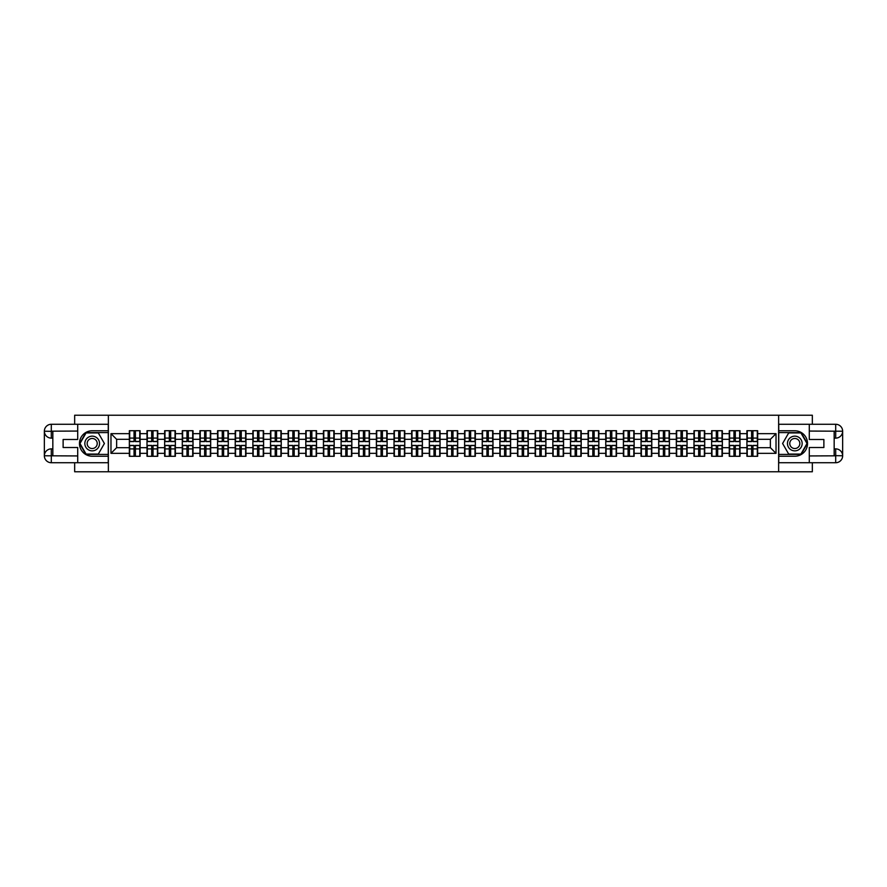 <?xml version="1.0" encoding="UTF-8"?>
<svg xmlns="http://www.w3.org/2000/svg" width="887" height="887" viewBox="0 0 887 887"><rect width="100%" height="100%" fill="white"/><g stroke="black" fill="none" stroke-linecap="round" stroke-linejoin="round"><path stroke-width="1.33" d="M74.663 462.726L74.663 471.773L812.337 471.773L812.337 462.726M812.337 424.274L812.337 415.227L778.631 415.227L778.631 471.773M778.631 415.227L74.663 415.227L74.663 424.274M108.369 471.773L108.369 415.227M770.371 447.68L770.371 439.32L757.653 439.32L757.653 447.68L770.371 447.68L776.025 453.346L776.025 433.654L757.653 433.654L757.653 430.716L746.909 430.716L746.909 439.32L740.002 439.32L740.002 447.68L746.909 447.68L746.909 439.32M776.025 453.346L757.653 453.346L757.653 456.284L746.909 456.284L746.909 453.346L740.002 453.346L740.002 456.284L729.258 456.284L729.258 453.346L722.362 453.346L722.362 456.284L711.618 456.284L711.618 453.346L704.721 453.346L704.721 456.284L693.978 456.284L693.978 453.346L687.07 453.346L687.07 456.284L676.326 456.284L676.326 453.346L669.43 453.346L669.43 456.284L658.686 456.284L658.686 453.346L651.779 453.346L651.779 456.284L641.035 456.284L641.035 453.346L634.138 453.346L634.138 456.284L623.395 456.284L623.395 453.346L616.498 453.346L616.498 456.284L605.754 456.284L605.754 453.346L598.847 453.346L598.847 456.284L588.103 456.284L588.103 453.346L581.207 453.346L581.207 456.284L570.463 456.284L570.463 453.346L563.567 453.346L563.567 456.284L552.812 456.284L552.812 453.346L545.915 453.346L545.915 456.284L535.171 456.284L535.171 453.346L528.275 453.346L528.275 456.284L517.531 456.284L517.531 453.346L510.624 453.346L510.624 456.284L499.88 456.284L499.88 453.346L492.984 453.346L492.984 456.284L482.24 456.284L482.24 453.346L475.343 453.346L475.343 456.284L464.6 456.284L464.6 453.346L457.692 453.346L457.692 456.284L446.948 456.284L446.948 453.346L440.052 453.346L440.052 456.284L429.308 456.284L429.308 453.346L422.4 453.346L422.4 456.284L411.657 456.284L411.657 453.346L404.76 453.346L404.76 456.284L394.016 456.284L394.016 453.346L387.12 453.346L387.12 456.284L376.376 456.284L376.376 453.346L369.469 453.346L369.469 456.284L358.725 456.284L358.725 453.346L351.829 453.346L351.829 456.284L341.085 456.284L341.085 453.346L334.188 453.346L334.188 456.284L323.433 456.284L323.433 453.346L316.537 453.346L316.537 456.284L305.793 456.284L305.793 453.346L298.897 453.346L298.897 456.284L288.153 456.284L288.153 453.346L281.246 453.346L281.246 456.284L270.502 456.284L270.502 453.346L263.605 453.346L263.605 456.284L252.862 456.284L252.862 453.346L245.965 453.346L245.965 456.284L235.221 456.284L235.221 453.346L228.314 453.346L228.314 456.284L217.57 456.284L217.57 453.346L210.674 453.346L210.674 456.284L199.93 456.284L199.93 453.346L193.022 453.346L193.022 456.284L182.278 456.284L182.278 453.346L175.382 453.346L175.382 456.284L164.638 456.284L164.638 453.346L157.742 453.346L157.742 456.284L146.998 456.284L146.998 453.346L140.091 453.346L140.091 456.284L129.347 456.284L129.347 453.346L110.975 453.346L110.975 433.654L129.347 433.654L129.347 439.32L116.629 439.32L116.629 447.68L129.347 447.68L129.347 439.32M746.909 433.654L740.002 433.654L740.002 430.716L729.258 430.716L729.258 433.654L722.362 433.654L722.362 430.716L711.618 430.716L711.618 433.654L704.721 433.654L704.721 430.716L693.978 430.716L693.978 433.654L687.07 433.654L687.07 430.716L676.326 430.716L676.326 433.654L669.43 433.654L669.43 430.716L658.686 430.716L658.686 433.654L651.779 433.654L651.779 430.716L641.035 430.716L641.035 433.654L634.138 433.654L634.138 430.716L623.395 430.716L623.395 433.654L616.498 433.654L616.498 430.716L605.754 430.716L605.754 433.654L598.847 433.654L598.847 430.716L588.103 430.716L588.103 433.654L581.207 433.654L581.207 430.716L570.463 430.716L570.463 433.654L563.567 433.654L563.567 430.716L552.812 430.716L552.812 433.654L545.915 433.654L545.915 430.716L535.171 430.716L535.171 433.654L528.275 433.654L528.275 430.716L517.531 430.716L517.531 433.654L510.624 433.654L510.624 430.716L499.88 430.716L499.88 433.654L492.984 433.654L492.984 430.716L482.24 430.716L482.24 433.654L475.343 433.654L475.343 430.716L464.6 430.716L464.6 433.654L457.692 433.654L457.692 430.716L446.948 430.716L446.948 433.654L440.052 433.654L440.052 430.716L429.308 430.716L429.308 433.654L422.4 433.654L422.4 430.716L411.657 430.716L411.657 433.654L404.76 433.654L404.76 430.716L394.016 430.716L394.016 433.654L387.12 433.654L387.12 430.716L376.376 430.716L376.376 433.654L369.469 433.654L369.469 430.716L358.725 430.716L358.725 433.654L351.829 433.654L351.829 430.716L341.085 430.716L341.085 433.654L334.188 433.654L334.188 430.716L323.433 430.716L323.433 433.654L316.537 433.654L316.537 430.716L305.793 430.716L305.793 433.654L298.897 433.654L298.897 430.716L288.153 430.716L288.153 433.654L281.246 433.654L281.246 430.716L270.502 430.716L270.502 433.654L263.605 433.654L263.605 430.716L252.862 430.716L252.862 433.654L245.965 433.654L245.965 430.716L235.221 430.716L235.221 433.654L228.314 433.654L228.314 430.716L217.57 430.716L217.57 433.654L210.674 433.654L210.674 430.716L199.93 430.716L199.93 433.654L193.022 433.654L193.022 430.716L182.278 430.716L182.278 433.654L175.382 433.654L175.382 430.716L164.638 430.716L164.638 433.654L157.742 433.654L157.742 430.716L146.998 430.716L146.998 433.654L140.091 433.654L140.091 430.716L129.347 430.716L129.347 433.654M746.909 447.68L746.909 453.346M740.002 447.68L740.002 453.346M740.002 433.654L740.002 439.32M722.362 447.68L729.258 447.68L729.258 439.32L722.362 439.32L722.362 453.346M729.258 447.68L729.258 453.346M729.258 433.654L729.258 439.32M722.362 433.654L722.362 439.32M704.721 447.68L711.618 447.68L711.618 439.32L704.721 439.32L704.721 453.346M711.618 447.68L711.618 453.346M711.618 433.654L711.618 439.32M704.721 433.654L704.721 439.32M687.07 447.68L693.978 447.68L693.978 439.32L687.07 439.32L687.07 453.346M693.978 447.68L693.978 453.346M693.978 433.654L693.978 439.32M687.07 433.654L687.07 439.32M669.43 447.68L676.326 447.68L676.326 439.32L669.43 439.32L669.43 453.346M676.326 447.68L676.326 453.346M676.326 433.654L676.326 439.32M669.43 433.654L669.43 439.32M651.779 447.68L658.686 447.68L658.686 439.32L651.779 439.32L651.779 453.346M658.686 447.68L658.686 453.346M658.686 433.654L658.686 439.32M651.779 433.654L651.779 439.32M634.138 447.68L641.035 447.68L641.035 439.32L634.138 439.32L634.138 453.346M641.035 447.68L641.035 453.346M641.035 433.654L641.035 439.32M634.138 433.654L634.138 439.32M616.498 447.68L623.395 447.68L623.395 439.32L616.498 439.32L616.498 453.346M623.395 447.68L623.395 453.346M623.395 433.654L623.395 439.32M616.498 433.654L616.498 439.32M598.847 447.68L605.754 447.68L605.754 439.32L598.847 439.32L598.847 453.346M605.754 447.68L605.754 453.346M605.754 433.654L605.754 439.32M598.847 433.654L598.847 439.32M581.207 447.68L588.103 447.68L588.103 439.32L581.207 439.32L581.207 453.346M588.103 447.68L588.103 453.346M588.103 433.654L588.103 439.32M581.207 433.654L581.207 439.32M563.567 447.68L570.463 447.68L570.463 439.32L563.567 439.32L563.567 453.346M570.463 447.68L570.463 453.346M570.463 433.654L570.463 439.32M563.567 433.654L563.567 439.32M545.915 447.68L552.812 447.68L552.812 439.32L545.915 439.32L545.915 453.346M552.812 447.68L552.812 453.346M552.812 433.654L552.812 439.32M545.915 433.654L545.915 439.32M528.275 447.68L535.171 447.68L535.171 439.32L528.275 439.32L528.275 453.346M535.171 447.68L535.171 453.346M535.171 433.654L535.171 439.32M528.275 433.654L528.275 439.32M510.624 447.68L517.531 447.68L517.531 439.32L510.624 439.32L510.624 453.346M517.531 447.68L517.531 453.346M517.531 433.654L517.531 439.32M510.624 433.654L510.624 439.32M492.984 447.68L499.88 447.68L499.88 439.32L492.984 439.32L492.984 453.346M499.88 447.68L499.88 453.346M499.88 433.654L499.88 439.32M492.984 433.654L492.984 439.32M475.343 447.68L482.24 447.68L482.24 439.32L475.343 439.32L475.343 453.346M482.24 447.68L482.24 453.346M482.24 433.654L482.24 439.32M475.343 433.654L475.343 439.32M457.692 447.68L464.6 447.68L464.6 439.32L457.692 439.32L457.692 453.346M464.6 447.68L464.6 453.346M464.6 433.654L464.6 439.32M457.692 433.654L457.692 439.32M440.052 447.68L446.948 447.68L446.948 439.32L440.052 439.32L440.052 453.346M446.948 447.68L446.948 453.346M446.948 433.654L446.948 439.32M440.052 433.654L440.052 439.32M422.4 447.68L429.308 447.68L429.308 439.32L422.4 439.32L422.4 453.346M429.308 447.68L429.308 453.346M429.308 433.654L429.308 439.32M422.4 433.654L422.4 439.32M404.76 447.68L411.657 447.68L411.657 439.32L404.76 439.32L404.76 453.346M411.657 447.68L411.657 453.346M411.657 433.654L411.657 439.32M404.76 433.654L404.76 439.32M387.12 447.68L394.016 447.68L394.016 439.32L387.12 439.32L387.12 453.346M394.016 447.68L394.016 453.346M394.016 433.654L394.016 439.32M387.12 433.654L387.12 439.32M369.469 447.68L376.376 447.68L376.376 439.32L369.469 439.32L369.469 453.346M376.376 447.68L376.376 453.346M376.376 433.654L376.376 439.32M369.469 433.654L369.469 439.32M351.829 447.68L358.725 447.68L358.725 439.32L351.829 439.32L351.829 453.346M358.725 447.68L358.725 453.346M358.725 433.654L358.725 439.32M351.829 433.654L351.829 439.32M334.188 447.68L341.085 447.68L341.085 439.32L334.188 439.32L334.188 453.346M341.085 447.68L341.085 453.346M341.085 433.654L341.085 439.32M334.188 433.654L334.188 439.32M316.537 447.68L323.433 447.68L323.433 439.32L316.537 439.32L316.537 453.346M323.433 447.68L323.433 453.346M323.433 433.654L323.433 439.32M316.537 433.654L316.537 439.32M298.897 447.68L305.793 447.68L305.793 439.32L298.897 439.32L298.897 453.346M305.793 447.68L305.793 453.346M305.793 433.654L305.793 439.32M298.897 433.654L298.897 439.32M281.246 447.68L288.153 447.68L288.153 439.32L281.246 439.32L281.246 453.346M288.153 447.68L288.153 453.346M288.153 433.654L288.153 439.32M281.246 433.654L281.246 439.32M263.605 447.68L270.502 447.68L270.502 439.32L263.605 439.32L263.605 453.346M270.502 447.68L270.502 453.346M270.502 433.654L270.502 439.32M263.605 433.654L263.605 439.32M245.965 447.68L252.862 447.68L252.862 439.32L245.965 439.32L245.965 453.346M252.862 447.68L252.862 453.346M252.862 433.654L252.862 439.32M245.965 433.654L245.965 439.32M228.314 447.68L235.221 447.68L235.221 439.32L228.314 439.32L228.314 453.346M235.221 447.68L235.221 453.346M235.221 433.654L235.221 439.32M228.314 433.654L228.314 439.32M210.674 447.68L217.57 447.68L217.57 439.32L210.674 439.32L210.674 453.346M217.57 447.68L217.57 453.346M217.57 433.654L217.57 439.32M210.674 433.654L210.674 439.32M193.022 447.68L199.93 447.68L199.93 439.32L193.022 439.32L193.022 453.346M199.93 447.68L199.93 453.346M199.93 433.654L199.93 439.32M193.022 433.654L193.022 439.32M175.382 447.68L182.278 447.68L182.278 439.32L175.382 439.32L175.382 453.346M182.278 447.68L182.278 453.346M182.278 433.654L182.278 439.32M175.382 433.654L175.382 439.32M157.742 447.68L164.638 447.68L164.638 439.32L157.742 439.32L157.742 453.346M164.638 447.68L164.638 453.346M164.638 433.654L164.638 439.32M157.742 433.654L157.742 439.32M140.091 447.68L146.998 447.68L146.998 439.32L140.091 439.32L140.091 453.346M146.998 447.68L146.998 453.346M146.998 433.654L146.998 439.32M140.091 433.654L140.091 439.32M129.347 447.68L129.347 453.346M116.629 447.68L110.975 453.346M110.975 433.654L116.629 439.32M757.653 447.68L757.653 453.346M757.653 433.654L757.653 439.32M776.025 433.654L770.371 439.32M139.758 430.716L139.758 441.582L135.401 441.582L135.401 430.716M134.048 430.716L134.048 441.582L129.69 441.582L129.69 430.716M134.048 432.191L135.401 432.191M135.401 436.371L134.048 436.371M129.69 456.284L129.69 445.418L134.048 445.418L134.048 456.284M135.401 456.284L135.401 445.418L139.758 445.418L139.758 456.284M135.401 454.809L134.048 454.809M134.048 450.629L135.401 450.629M88.523 437.136A7.351 7.351 0 0 0 85.828 447.181A7.351 7.351 0 0 0 95.874 449.864A7.351 7.351 0 0 0 98.557 439.819A7.351 7.351 0 0 0 88.523 437.136M89.676 439.143A5.034 5.034 0 0 0 87.835 446.017A5.034 5.034 0 0 0 94.709 447.857A5.034 5.034 0 0 0 96.55 440.983A5.034 5.034 0 0 0 89.676 439.143M104.4 443.5L98.302 454.077L86.083 454.077L79.985 443.5L86.083 432.923L98.302 432.923L104.4 443.5M798.477 437.136A7.351 7.351 0 0 0 788.443 439.819A7.351 7.351 0 0 0 791.126 449.864A7.351 7.351 0 0 0 801.172 447.181A7.351 7.351 0 0 0 798.477 437.136M797.324 439.143A5.034 5.034 0 0 0 790.45 440.983A5.034 5.034 0 0 0 792.291 447.857A5.034 5.034 0 0 0 799.165 446.017A5.034 5.034 0 0 0 797.324 439.143M800.917 454.077L788.698 454.077L782.6 443.5L788.698 432.923L800.917 432.923L807.015 443.5L800.917 454.077M52.832 438.123L51.302 438.123A6.952 6.952 0 0 1 44.35 431.226A6.952 6.952 0 0 1 51.302 424.274L108.258 424.274L108.258 430.772L92.193 430.772A12.728 12.728 0 0 0 79.464 443.5A12.728 12.728 0 0 0 92.193 456.228L108.258 456.228L108.258 462.726L51.302 462.726A6.952 6.952 0 0 1 44.35 455.774A6.952 6.952 0 0 1 51.302 448.877L52.832 448.877M108.258 456.228L108.258 430.772M77.712 424.274L77.712 439.486L63.121 439.486L63.121 447.514L77.712 447.514L77.712 462.726M51.302 438.123A6.952 6.952 0 0 1 44.35 431.226L51.302 431.337L51.302 438.123A6.952 6.952 0 0 1 44.35 431.226L44.35 455.774L77.712 455.94M51.302 455.94L51.302 462.726A6.952 6.952 0 0 1 44.35 455.774A6.952 6.952 0 0 1 51.302 448.877L51.302 455.663L52.832 455.663L52.832 431.337L51.302 431.337M108.258 432.59L85.895 432.59L79.586 443.5L85.895 454.41L108.258 454.41M834.168 448.877L835.698 448.877A6.952 6.952 0 0 1 842.65 455.774A6.952 6.952 0 0 1 835.698 462.726L778.742 462.726L778.742 456.228L794.807 456.228A12.728 12.728 0 0 0 807.536 443.5A12.728 12.728 0 0 0 794.807 430.772L778.742 430.772L778.742 424.274L835.698 424.274A6.952 6.952 0 0 1 842.65 431.226A6.952 6.952 0 0 1 835.698 438.123L834.168 438.123M778.742 430.772L778.742 456.228M809.288 462.726L809.288 447.514L823.879 447.514L823.879 439.486L809.288 439.486L809.288 424.274M835.698 448.877A6.952 6.952 0 0 1 842.65 455.774L835.698 455.663L835.698 448.877A6.952 6.952 0 0 1 842.65 455.774L842.65 431.226L809.288 431.06M835.698 431.06L835.698 424.274A6.952 6.952 0 0 1 842.65 431.226A6.952 6.952 0 0 1 835.698 438.123L835.698 431.337L834.168 431.337L834.168 455.663L835.698 455.663M778.742 454.41L801.105 454.41L807.414 443.5L801.105 432.59L778.742 432.59M157.398 430.716L157.398 441.582L153.041 441.582L153.041 430.716M151.688 430.716L151.688 441.582L147.331 441.582L147.331 430.716M151.688 432.191L153.041 432.191M153.041 436.371L151.688 436.371M175.038 430.716L175.038 441.582L170.692 441.582L170.692 430.716M169.328 430.716L169.328 441.582L164.982 441.582L164.982 430.716M169.328 432.191L170.692 432.191M170.692 436.371L169.328 436.371M192.69 430.716L192.69 441.582L188.332 441.582L188.332 430.716M186.98 430.716L186.98 441.582L182.622 441.582L182.622 430.716M186.98 432.191L188.332 432.191M188.332 436.371L186.98 436.371M210.33 430.716L210.33 441.582L205.984 441.582L205.984 430.716M204.62 430.716L204.62 441.582L200.262 441.582L200.262 430.716M204.62 432.191L205.984 432.191M205.984 436.371L204.62 436.371M227.981 430.716L227.981 441.582L223.624 441.582L223.624 430.716M222.26 430.716L222.26 441.582L217.914 441.582L217.914 430.716M222.26 432.191L223.624 432.191M223.624 436.371L222.26 436.371M147.331 456.284L147.331 445.418L151.688 445.418L151.688 456.284M153.041 456.284L153.041 445.418L157.398 445.418L157.398 456.284M153.041 454.809L151.688 454.809M151.688 450.629L153.041 450.629M164.982 456.284L164.982 445.418L169.328 445.418L169.328 456.284M170.692 456.284L170.692 445.418L175.038 445.418L175.038 456.284M170.692 454.809L169.328 454.809M169.328 450.629L170.692 450.629M182.622 456.284L182.622 445.418L186.98 445.418L186.98 456.284M188.332 456.284L188.332 445.418L192.69 445.418L192.69 456.284M188.332 454.809L186.98 454.809M186.98 450.629L188.332 450.629M200.262 456.284L200.262 445.418L204.62 445.418L204.62 456.284M205.984 456.284L205.984 445.418L210.33 445.418L210.33 456.284M205.984 454.809L204.62 454.809M204.62 450.629L205.984 450.629M217.914 456.284L217.914 445.418L222.26 445.418L222.26 456.284M223.624 456.284L223.624 445.418L227.981 445.418L227.981 456.284M223.624 454.809L222.26 454.809M222.26 450.629L223.624 450.629M245.621 430.716L245.621 441.582L241.264 441.582L241.264 430.716M239.911 430.716L239.911 441.582L235.554 441.582L235.554 430.716M239.911 432.191L241.264 432.191M241.264 436.371L239.911 436.371M235.554 456.284L235.554 445.418L239.911 445.418L239.911 456.284M241.264 456.284L241.264 445.418L245.621 445.418L245.621 456.284M241.264 454.809L239.911 454.809M239.911 450.629L241.264 450.629M263.262 430.716L263.262 441.582L258.915 441.582L258.915 430.716M257.552 430.716L257.552 441.582L253.194 441.582L253.194 430.716M257.552 432.191L258.915 432.191M258.915 436.371L257.552 436.371M253.194 456.284L253.194 445.418L257.552 445.418L257.552 456.284M258.915 456.284L258.915 445.418L263.262 445.418L263.262 456.284M258.915 454.809L257.552 454.809M257.552 450.629L258.915 450.629M280.913 430.716L280.913 441.582L276.556 441.582L276.556 430.716M275.203 430.716L275.203 441.582L270.845 441.582L270.845 430.716M275.203 432.191L276.556 432.191M276.556 436.371L275.203 436.371M270.845 456.284L270.845 445.418L275.203 445.418L275.203 456.284M276.556 456.284L276.556 445.418L280.913 445.418L280.913 456.284M276.556 454.809L275.203 454.809M275.203 450.629L276.556 450.629M298.553 430.716L298.553 441.582L294.196 441.582L294.196 430.716M292.843 430.716L292.843 441.582L288.486 441.582L288.486 430.716M292.843 432.191L294.196 432.191M294.196 436.371L292.843 436.371M288.486 456.284L288.486 445.418L292.843 445.418L292.843 456.284M294.196 456.284L294.196 445.418L298.553 445.418L298.553 456.284M294.196 454.809L292.843 454.809M292.843 450.629L294.196 450.629M316.204 430.716L316.204 441.582L311.847 441.582L311.847 430.716M310.483 430.716L310.483 441.582L306.137 441.582L306.137 430.716M310.483 432.191L311.847 432.191M311.847 436.371L310.483 436.371M306.137 456.284L306.137 445.418L310.483 445.418L310.483 456.284M311.847 456.284L311.847 445.418L316.204 445.418L316.204 456.284M311.847 454.809L310.483 454.809M310.483 450.629L311.847 450.629M333.845 430.716L333.845 441.582L329.487 441.582L329.487 430.716M328.135 430.716L328.135 441.582L323.777 441.582L323.777 430.716M328.135 432.191L329.487 432.191M329.487 436.371L328.135 436.371M323.777 456.284L323.777 445.418L328.135 445.418L328.135 456.284M329.487 456.284L329.487 445.418L333.845 445.418L333.845 456.284M329.487 454.809L328.135 454.809M328.135 450.629L329.487 450.629M351.485 430.716L351.485 441.582L347.139 441.582L347.139 430.716M345.775 430.716L345.775 441.582L341.417 441.582L341.417 430.716M345.775 432.191L347.139 432.191M347.139 436.371L345.775 436.371M341.417 456.284L341.417 445.418L345.775 445.418L345.775 456.284M347.139 456.284L347.139 445.418L351.485 445.418L351.485 456.284M347.139 454.809L345.775 454.809M345.775 450.629L347.139 450.629M369.136 430.716L369.136 441.582L364.779 441.582L364.779 430.716M363.426 430.716L363.426 441.582L359.069 441.582L359.069 430.716M363.426 432.191L364.779 432.191M364.779 436.371L363.426 436.371M359.069 456.284L359.069 445.418L363.426 445.418L363.426 456.284M364.779 456.284L364.779 445.418L369.136 445.418L369.136 456.284M364.779 454.809L363.426 454.809M363.426 450.629L364.779 450.629M386.776 430.716L386.776 441.582L382.419 441.582L382.419 430.716M381.066 430.716L381.066 441.582L376.709 441.582L376.709 430.716M381.066 432.191L382.419 432.191M382.419 436.371L381.066 436.371M376.709 456.284L376.709 445.418L381.066 445.418L381.066 456.284M382.419 456.284L382.419 445.418L386.776 445.418L386.776 456.284M382.419 454.809L381.066 454.809M381.066 450.629L382.419 450.629M404.417 430.716L404.417 441.582L400.07 441.582L400.07 430.716M398.707 430.716L398.707 441.582L394.36 441.582L394.36 430.716M398.707 432.191L400.07 432.191M400.07 436.371L398.707 436.371M394.36 456.284L394.36 445.418L398.707 445.418L398.707 456.284M400.07 456.284L400.07 445.418L404.417 445.418L404.417 456.284M400.07 454.809L398.707 454.809M398.707 450.629L400.07 450.629M422.068 430.716L422.068 441.582L417.71 441.582L417.71 430.716M416.358 430.716L416.358 441.582L412 441.582L412 430.716M416.358 432.191L417.71 432.191M417.71 436.371L416.358 436.371M412 456.284L412 445.418L416.358 445.418L416.358 456.284M417.71 456.284L417.71 445.418L422.068 445.418L422.068 456.284M417.71 454.809L416.358 454.809M416.358 450.629L417.71 450.629M439.708 430.716L439.708 441.582L435.362 441.582L435.362 430.716M433.998 430.716L433.998 441.582L429.641 441.582L429.641 430.716M433.998 432.191L435.362 432.191M435.362 436.371L433.998 436.371M429.641 456.284L429.641 445.418L433.998 445.418L433.998 456.284M435.362 456.284L435.362 445.418L439.708 445.418L439.708 456.284M435.362 454.809L433.998 454.809M433.998 450.629L435.362 450.629M457.359 430.716L457.359 441.582L453.002 441.582L453.002 430.716M451.638 430.716L451.638 441.582L447.292 441.582L447.292 430.716M451.638 432.191L453.002 432.191M453.002 436.371L451.638 436.371M447.292 456.284L447.292 445.418L451.638 445.418L451.638 456.284M453.002 456.284L453.002 445.418L457.359 445.418L457.359 456.284M453.002 454.809L451.638 454.809M451.638 450.629L453.002 450.629M475 430.716L475 441.582L470.642 441.582L470.642 430.716M469.29 430.716L469.29 441.582L464.932 441.582L464.932 430.716M469.29 432.191L470.642 432.191M470.642 436.371L469.29 436.371M464.932 456.284L464.932 445.418L469.29 445.418L469.29 456.284M470.642 456.284L470.642 445.418L475 445.418L475 456.284M470.642 454.809L469.29 454.809M469.29 450.629L470.642 450.629M492.64 430.716L492.64 441.582L488.293 441.582L488.293 430.716M486.93 430.716L486.93 441.582L482.583 441.582L482.583 430.716M486.93 432.191L488.293 432.191M488.293 436.371L486.93 436.371M482.583 456.284L482.583 445.418L486.93 445.418L486.93 456.284M488.293 456.284L488.293 445.418L492.64 445.418L492.64 456.284M488.293 454.809L486.93 454.809M486.93 450.629L488.293 450.629M510.291 430.716L510.291 441.582L505.934 441.582L505.934 430.716M504.581 430.716L504.581 441.582L500.224 441.582L500.224 430.716M504.581 432.191L505.934 432.191M505.934 436.371L504.581 436.371M500.224 456.284L500.224 445.418L504.581 445.418L504.581 456.284M505.934 456.284L505.934 445.418L510.291 445.418L510.291 456.284M505.934 454.809L504.581 454.809M504.581 450.629L505.934 450.629M527.931 430.716L527.931 441.582L523.574 441.582L523.574 430.716M522.221 430.716L522.221 441.582L517.864 441.582L517.864 430.716M522.221 432.191L523.574 432.191M523.574 436.371L522.221 436.371M517.864 456.284L517.864 445.418L522.221 445.418L522.221 456.284M523.574 456.284L523.574 445.418L527.931 445.418L527.931 456.284M523.574 454.809L522.221 454.809M522.221 450.629L523.574 450.629M545.583 430.716L545.583 441.582L541.225 441.582L541.225 430.716M539.861 430.716L539.861 441.582L535.515 441.582L535.515 430.716M539.861 432.191L541.225 432.191M541.225 436.371L539.861 436.371M535.515 456.284L535.515 445.418L539.861 445.418L539.861 456.284M541.225 456.284L541.225 445.418L545.583 445.418L545.583 456.284M541.225 454.809L539.861 454.809M539.861 450.629L541.225 450.629M563.223 430.716L563.223 441.582L558.865 441.582L558.865 430.716M557.513 430.716L557.513 441.582L553.155 441.582L553.155 430.716M557.513 432.191L558.865 432.191M558.865 436.371L557.513 436.371M553.155 456.284L553.155 445.418L557.513 445.418L557.513 456.284M558.865 456.284L558.865 445.418L563.223 445.418L563.223 456.284M558.865 454.809L557.513 454.809M557.513 450.629L558.865 450.629M580.863 430.716L580.863 441.582L576.517 441.582L576.517 430.716M575.153 430.716L575.153 441.582L570.796 441.582L570.796 430.716M575.153 432.191L576.517 432.191M576.517 436.371L575.153 436.371M570.796 456.284L570.796 445.418L575.153 445.418L575.153 456.284M576.517 456.284L576.517 445.418L580.863 445.418L580.863 456.284M576.517 454.809L575.153 454.809M575.153 450.629L576.517 450.629M598.514 430.716L598.514 441.582L594.157 441.582L594.157 430.716M592.804 430.716L592.804 441.582L588.447 441.582L588.447 430.716M592.804 432.191L594.157 432.191M594.157 436.371L592.804 436.371M588.447 456.284L588.447 445.418L592.804 445.418L592.804 456.284M594.157 456.284L594.157 445.418L598.514 445.418L598.514 456.284M594.157 454.809L592.804 454.809M592.804 450.629L594.157 450.629M616.155 430.716L616.155 441.582L611.797 441.582L611.797 430.716M610.444 430.716L610.444 441.582L606.087 441.582L606.087 430.716M610.444 432.191L611.797 432.191M611.797 436.371L610.444 436.371M606.087 456.284L606.087 445.418L610.444 445.418L610.444 456.284M611.797 456.284L611.797 445.418L616.155 445.418L616.155 456.284M611.797 454.809L610.444 454.809M610.444 450.629L611.797 450.629M633.806 430.716L633.806 441.582L629.448 441.582L629.448 430.716M628.085 430.716L628.085 441.582L623.738 441.582L623.738 430.716M628.085 432.191L629.448 432.191M629.448 436.371L628.085 436.371M623.738 456.284L623.738 445.418L628.085 445.418L628.085 456.284M629.448 456.284L629.448 445.418L633.806 445.418L633.806 456.284M629.448 454.809L628.085 454.809M628.085 450.629L629.448 450.629M651.446 430.716L651.446 441.582L647.089 441.582L647.089 430.716M645.736 430.716L645.736 441.582L641.379 441.582L641.379 430.716M645.736 432.191L647.089 432.191M647.089 436.371L645.736 436.371M641.379 456.284L641.379 445.418L645.736 445.418L645.736 456.284M647.089 456.284L647.089 445.418L651.446 445.418L651.446 456.284M647.089 454.809L645.736 454.809M645.736 450.629L647.089 450.629M669.086 430.716L669.086 441.582L664.74 441.582L664.74 430.716M663.376 430.716L663.376 441.582L659.019 441.582L659.019 430.716M663.376 432.191L664.74 432.191M664.74 436.371L663.376 436.371M659.019 456.284L659.019 445.418L663.376 445.418L663.376 456.284M664.74 456.284L664.74 445.418L669.086 445.418L669.086 456.284M664.74 454.809L663.376 454.809M663.376 450.629L664.74 450.629M686.738 430.716L686.738 441.582L682.38 441.582L682.38 430.716M681.016 430.716L681.016 441.582L676.67 441.582L676.67 430.716M681.016 432.191L682.38 432.191M682.38 436.371L681.016 436.371M676.67 456.284L676.67 445.418L681.016 445.418L681.016 456.284M682.38 456.284L682.38 445.418L686.738 445.418L686.738 456.284M682.38 454.809L681.016 454.809M681.016 450.629L682.38 450.629M704.378 430.716L704.378 441.582L700.02 441.582L700.02 430.716M698.668 430.716L698.668 441.582L694.31 441.582L694.31 430.716M698.668 432.191L700.02 432.191M700.02 436.371L698.668 436.371M694.31 456.284L694.31 445.418L698.668 445.418L698.668 456.284M700.02 456.284L700.02 445.418L704.378 445.418L704.378 456.284M700.02 454.809L698.668 454.809M698.668 450.629L700.02 450.629M722.018 430.716L722.018 441.582L717.672 441.582L717.672 430.716M716.308 430.716L716.308 441.582L711.962 441.582L711.962 430.716M716.308 432.191L717.672 432.191M717.672 436.371L716.308 436.371M711.962 456.284L711.962 445.418L716.308 445.418L716.308 456.284M717.672 456.284L717.672 445.418L722.018 445.418L722.018 456.284M717.672 454.809L716.308 454.809M716.308 450.629L717.672 450.629M739.669 430.716L739.669 441.582L735.312 441.582L735.312 430.716M733.959 430.716L733.959 441.582L729.602 441.582L729.602 430.716M733.959 432.191L735.312 432.191M735.312 436.371L733.959 436.371M729.602 456.284L729.602 445.418L733.959 445.418L733.959 456.284M735.312 456.284L735.312 445.418L739.669 445.418L739.669 456.284M735.312 454.809L733.959 454.809M733.959 450.629L735.312 450.629M757.31 430.716L757.31 441.582L752.952 441.582L752.952 430.716M751.599 430.716L751.599 441.582L747.242 441.582L747.242 430.716M751.599 432.191L752.952 432.191M752.952 436.371L751.599 436.371M747.242 456.284L747.242 445.418L751.599 445.418L751.599 456.284M752.952 456.284L752.952 445.418L757.31 445.418L757.31 456.284M752.952 454.809L751.599 454.809M751.599 450.629L752.952 450.629M134.048 438.089L129.69 438.089M134.048 441.438L129.69 441.438M139.758 438.089L135.401 438.089M139.758 441.438L135.401 441.438M135.401 448.911L139.758 448.911M135.401 445.562L139.758 445.562M129.69 448.911L134.048 448.911M129.69 445.562L134.048 445.562M77.712 431.06L51.147 431.182M44.35 455.774A6.952 6.952 0 0 1 51.302 448.877M44.35 431.226A6.952 6.952 0 0 1 51.302 424.274L51.302 431.06M809.288 455.94L835.853 455.818M842.65 431.226A6.952 6.952 0 0 1 835.698 438.123M842.65 455.774A6.952 6.952 0 0 1 835.698 462.726L835.698 455.94M151.688 438.089L147.331 438.089M151.688 441.438L147.331 441.438M157.398 438.089L153.041 438.089M157.398 441.438L153.041 441.438M169.328 438.089L164.982 438.089M169.328 441.438L164.982 441.438M175.038 438.089L170.692 438.089M175.038 441.438L170.692 441.438M186.98 438.089L182.622 438.089M186.98 441.438L182.622 441.438M192.69 438.089L188.332 438.089M192.69 441.438L188.332 441.438M204.62 438.089L200.262 438.089M204.62 441.438L200.262 441.438M210.33 438.089L205.984 438.089M210.33 441.438L205.984 441.438M222.26 438.089L217.914 438.089M222.26 441.438L217.914 441.438M227.981 438.089L223.624 438.089M227.981 441.438L223.624 441.438M153.041 448.911L157.398 448.911M153.041 445.562L157.398 445.562M147.331 448.911L151.688 448.911M147.331 445.562L151.688 445.562M170.692 448.911L175.038 448.911M170.692 445.562L175.038 445.562M164.982 448.911L169.328 448.911M164.982 445.562L169.328 445.562M188.332 448.911L192.69 448.911M188.332 445.562L192.69 445.562M182.622 448.911L186.98 448.911M182.622 445.562L186.98 445.562M205.984 448.911L210.33 448.911M205.984 445.562L210.33 445.562M200.262 448.911L204.62 448.911M200.262 445.562L204.62 445.562M223.624 448.911L227.981 448.911M223.624 445.562L227.981 445.562M217.914 448.911L222.26 448.911M217.914 445.562L222.26 445.562M239.911 438.089L235.554 438.089M239.911 441.438L235.554 441.438M245.621 438.089L241.264 438.089M245.621 441.438L241.264 441.438M241.264 448.911L245.621 448.911M241.264 445.562L245.621 445.562M235.554 448.911L239.911 448.911M235.554 445.562L239.911 445.562M257.552 438.089L253.194 438.089M257.552 441.438L253.194 441.438M263.262 438.089L258.915 438.089M263.262 441.438L258.915 441.438M258.915 448.911L263.262 448.911M258.915 445.562L263.262 445.562M253.194 448.911L257.552 448.911M253.194 445.562L257.552 445.562M275.203 438.089L270.845 438.089M275.203 441.438L270.845 441.438M280.913 438.089L276.556 438.089M280.913 441.438L276.556 441.438M276.556 448.911L280.913 448.911M276.556 445.562L280.913 445.562M270.845 448.911L275.203 448.911M270.845 445.562L275.203 445.562M292.843 438.089L288.486 438.089M292.843 441.438L288.486 441.438M298.553 438.089L294.196 438.089M298.553 441.438L294.196 441.438M294.196 448.911L298.553 448.911M294.196 445.562L298.553 445.562M288.486 448.911L292.843 448.911M288.486 445.562L292.843 445.562M310.483 438.089L306.137 438.089M310.483 441.438L306.137 441.438M316.204 438.089L311.847 438.089M316.204 441.438L311.847 441.438M311.847 448.911L316.204 448.911M311.847 445.562L316.204 445.562M306.137 448.911L310.483 448.911M306.137 445.562L310.483 445.562M328.135 438.089L323.777 438.089M328.135 441.438L323.777 441.438M333.845 438.089L329.487 438.089M333.845 441.438L329.487 441.438M329.487 448.911L333.845 448.911M329.487 445.562L333.845 445.562M323.777 448.911L328.135 448.911M323.777 445.562L328.135 445.562M345.775 438.089L341.417 438.089M345.775 441.438L341.417 441.438M351.485 438.089L347.139 438.089M351.485 441.438L347.139 441.438M347.139 448.911L351.485 448.911M347.139 445.562L351.485 445.562M341.417 448.911L345.775 448.911M341.417 445.562L345.775 445.562M363.426 438.089L359.069 438.089M363.426 441.438L359.069 441.438M369.136 438.089L364.779 438.089M369.136 441.438L364.779 441.438M364.779 448.911L369.136 448.911M364.779 445.562L369.136 445.562M359.069 448.911L363.426 448.911M359.069 445.562L363.426 445.562M381.066 438.089L376.709 438.089M381.066 441.438L376.709 441.438M386.776 438.089L382.419 438.089M386.776 441.438L382.419 441.438M382.419 448.911L386.776 448.911M382.419 445.562L386.776 445.562M376.709 448.911L381.066 448.911M376.709 445.562L381.066 445.562M398.707 438.089L394.36 438.089M398.707 441.438L394.36 441.438M404.417 438.089L400.07 438.089M404.417 441.438L400.07 441.438M400.07 448.911L404.417 448.911M400.07 445.562L404.417 445.562M394.36 448.911L398.707 448.911M394.36 445.562L398.707 445.562M416.358 438.089L412 438.089M416.358 441.438L412 441.438M422.068 438.089L417.71 438.089M422.068 441.438L417.71 441.438M417.71 448.911L422.068 448.911M417.71 445.562L422.068 445.562M412 448.911L416.358 448.911M412 445.562L416.358 445.562M433.998 438.089L429.641 438.089M433.998 441.438L429.641 441.438M439.708 438.089L435.362 438.089M439.708 441.438L435.362 441.438M435.362 448.911L439.708 448.911M435.362 445.562L439.708 445.562M429.641 448.911L433.998 448.911M429.641 445.562L433.998 445.562M451.638 438.089L447.292 438.089M451.638 441.438L447.292 441.438M457.359 438.089L453.002 438.089M457.359 441.438L453.002 441.438M453.002 448.911L457.359 448.911M453.002 445.562L457.359 445.562M447.292 448.911L451.638 448.911M447.292 445.562L451.638 445.562M469.29 438.089L464.932 438.089M469.29 441.438L464.932 441.438M475 438.089L470.642 438.089M475 441.438L470.642 441.438M470.642 448.911L475 448.911M470.642 445.562L475 445.562M464.932 448.911L469.29 448.911M464.932 445.562L469.29 445.562M486.93 438.089L482.583 438.089M486.93 441.438L482.583 441.438M492.64 438.089L488.293 438.089M492.64 441.438L488.293 441.438M488.293 448.911L492.64 448.911M488.293 445.562L492.64 445.562M482.583 448.911L486.93 448.911M482.583 445.562L486.93 445.562M504.581 438.089L500.224 438.089M504.581 441.438L500.224 441.438M510.291 438.089L505.934 438.089M510.291 441.438L505.934 441.438M505.934 448.911L510.291 448.911M505.934 445.562L510.291 445.562M500.224 448.911L504.581 448.911M500.224 445.562L504.581 445.562M522.221 438.089L517.864 438.089M522.221 441.438L517.864 441.438M527.931 438.089L523.574 438.089M527.931 441.438L523.574 441.438M523.574 448.911L527.931 448.911M523.574 445.562L527.931 445.562M517.864 448.911L522.221 448.911M517.864 445.562L522.221 445.562M539.861 438.089L535.515 438.089M539.861 441.438L535.515 441.438M545.583 438.089L541.225 438.089M545.583 441.438L541.225 441.438M541.225 448.911L545.583 448.911M541.225 445.562L545.583 445.562M535.515 448.911L539.861 448.911M535.515 445.562L539.861 445.562M557.513 438.089L553.155 438.089M557.513 441.438L553.155 441.438M563.223 438.089L558.865 438.089M563.223 441.438L558.865 441.438M558.865 448.911L563.223 448.911M558.865 445.562L563.223 445.562M553.155 448.911L557.513 448.911M553.155 445.562L557.513 445.562M575.153 438.089L570.796 438.089M575.153 441.438L570.796 441.438M580.863 438.089L576.517 438.089M580.863 441.438L576.517 441.438M576.517 448.911L580.863 448.911M576.517 445.562L580.863 445.562M570.796 448.911L575.153 448.911M570.796 445.562L575.153 445.562M592.804 438.089L588.447 438.089M592.804 441.438L588.447 441.438M598.514 438.089L594.157 438.089M598.514 441.438L594.157 441.438M594.157 448.911L598.514 448.911M594.157 445.562L598.514 445.562M588.447 448.911L592.804 448.911M588.447 445.562L592.804 445.562M610.444 438.089L606.087 438.089M610.444 441.438L606.087 441.438M616.155 438.089L611.797 438.089M616.155 441.438L611.797 441.438M611.797 448.911L616.155 448.911M611.797 445.562L616.155 445.562M606.087 448.911L610.444 448.911M606.087 445.562L610.444 445.562M628.085 438.089L623.738 438.089M628.085 441.438L623.738 441.438M633.806 438.089L629.448 438.089M633.806 441.438L629.448 441.438M629.448 448.911L633.806 448.911M629.448 445.562L633.806 445.562M623.738 448.911L628.085 448.911M623.738 445.562L628.085 445.562M645.736 438.089L641.379 438.089M645.736 441.438L641.379 441.438M651.446 438.089L647.089 438.089M651.446 441.438L647.089 441.438M647.089 448.911L651.446 448.911M647.089 445.562L651.446 445.562M641.379 448.911L645.736 448.911M641.379 445.562L645.736 445.562M663.376 438.089L659.019 438.089M663.376 441.438L659.019 441.438M669.086 438.089L664.74 438.089M669.086 441.438L664.74 441.438M664.74 448.911L669.086 448.911M664.74 445.562L669.086 445.562M659.019 448.911L663.376 448.911M659.019 445.562L663.376 445.562M681.016 438.089L676.67 438.089M681.016 441.438L676.67 441.438M686.738 438.089L682.38 438.089M686.738 441.438L682.38 441.438M682.38 448.911L686.738 448.911M682.38 445.562L686.738 445.562M676.67 448.911L681.016 448.911M676.67 445.562L681.016 445.562M698.668 438.089L694.31 438.089M698.668 441.438L694.31 441.438M704.378 438.089L700.02 438.089M704.378 441.438L700.02 441.438M700.02 448.911L704.378 448.911M700.02 445.562L704.378 445.562M694.31 448.911L698.668 448.911M694.31 445.562L698.668 445.562M716.308 438.089L711.962 438.089M716.308 441.438L711.962 441.438M722.018 438.089L717.672 438.089M722.018 441.438L717.672 441.438M717.672 448.911L722.018 448.911M717.672 445.562L722.018 445.562M711.962 448.911L716.308 448.911M711.962 445.562L716.308 445.562M733.959 438.089L729.602 438.089M733.959 441.438L729.602 441.438M739.669 438.089L735.312 438.089M739.669 441.438L735.312 441.438M735.312 448.911L739.669 448.911M735.312 445.562L739.669 445.562M729.602 448.911L733.959 448.911M729.602 445.562L733.959 445.562M751.599 438.089L747.242 438.089M751.599 441.438L747.242 441.438M757.31 438.089L752.952 438.089M757.31 441.438L752.952 441.438M752.952 448.911L757.31 448.911M752.952 445.562L757.31 445.562M747.242 448.911L751.599 448.911M747.242 445.562L751.599 445.562"/></g></svg>

